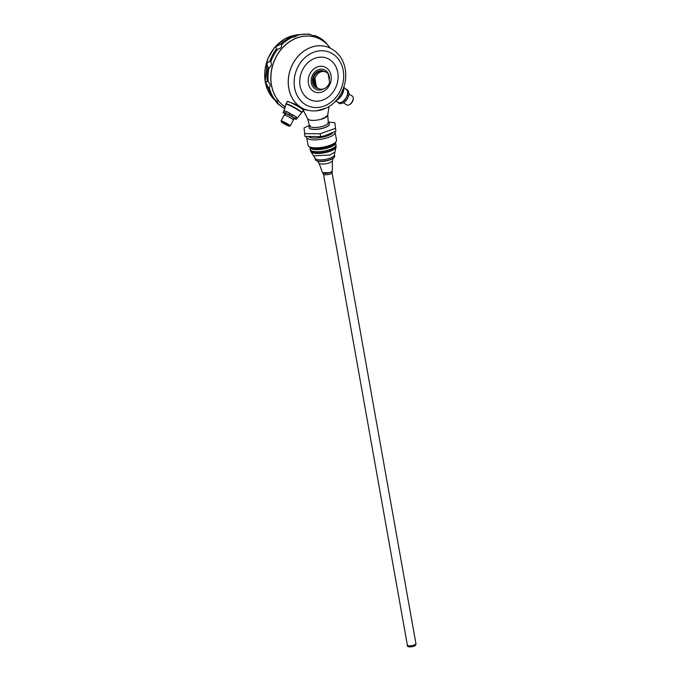 <?xml version="1.0" encoding="UTF-8"?>
<svg xmlns="http://www.w3.org/2000/svg" width="681" height="681" viewBox="0 0 681 681"><rect width="100%" height="100%" fill="white"/><g stroke="black" fill="none" stroke-linecap="round" stroke-linejoin="round"><path stroke-width="1.02" d="M318.844 88.743A9.134 7.636 -70.1 0 1 317.823 88.462L317.15 88.224A9.134 7.636 -70.1 0 1 313.081 77.038A9.134 7.636 -70.1 0 1 323.373 71.054L324.037 71.292A9.134 7.636 -70.1 0 1 324.999 71.735M317.823 88.462A9.134 7.636 -70.1 0 1 313.149 79.949A9.134 7.636 -70.1 0 1 319.415 71.335A9.134 7.636 -70.1 0 1 324.037 71.292M319.21 88.87L317.857 88.385A9.04 7.568 -70.1 0 1 313.6 77.983A9.04 7.568 -70.1 0 1 324.011 71.377L325.365 71.863A9.04 7.568 109.9 0 0 314.954 78.477L314.179 78.196A9.04 7.568 109.9 0 0 315.695 86.674L316.461 86.955A9.04 7.568 109.9 0 0 319.21 88.87A9.04 7.568 109.9 0 0 323.798 88.828A9.04 7.568 109.9 0 0 329.621 82.265L328.114 73.786A9.04 7.568 109.9 0 0 325.365 71.863M329.238 79.796A9.04 7.568 109.9 0 0 328.378 75.097M316.461 86.955L314.954 78.477M315.695 86.674L314.179 78.196M303.105 110.305A9.134 0.902 -151.4 0 0 303.241 110.237A9.134 0.902 -151.4 0 0 296.244 105.393A9.134 0.902 -151.4 0 0 287.356 101.418L286.82 102.388M303.241 110.237L303.811 109.173L296.575 104.67L287.356 101.418M301.879 112.544L303.164 110.194A9.04 0.894 -151.4 0 0 297.869 106.33A9.04 0.894 -151.4 0 0 288.778 101.792A9.04 0.894 -151.4 0 0 287.28 101.529L286.003 103.878A9.04 0.894 28.6 0 1 294.371 107.419A9.04 0.894 28.6 0 1 301.879 112.544L301.623 112.842A8.972 0.885 28.6 0 0 299.58 110.96A8.972 0.885 28.6 0 0 290.949 106.049A8.972 0.885 28.6 0 0 285.892 104.253L286.003 103.878M281.585 44.776C281.883 47.159 280.589 48.623 277.703 49.151L276.418 49.083L275.814 46.708L280.785 44.163L281.585 44.776A39.515 33.063 -70.1 0 1 292.796 37.021L290.515 36.553L297.095 34.791L297.861 35.216L294.141 37.225L292.796 37.021M280.785 44.163A39.464 33.02 -70.1 0 1 287.935 38.655A39.464 33.02 -70.1 0 1 291.408 36.817L290.515 36.553M297.095 34.791L297.861 35.216A39.515 33.063 -70.1 0 1 310.323 34.527L308.919 34.135M312.656 35.77L315.209 35.787L314.188 36.17L310.323 34.527M314.409 35.54L315.209 35.787A39.515 33.063 -70.1 0 1 325.595 42.341L315.116 35.54M329 46.317A39.515 33.063 -70.1 0 1 330.157 48.036L325.595 42.341M268.263 81.975C270.408 84.052 270.74 85.925 269.267 87.611L268.305 87.543L265.624 82.154L267.182 81.218L268.263 81.975A39.515 33.063 -70.1 0 1 269.089 67.666L267.965 67.649L266.705 63.401L269.829 61.154L270.749 61.886C271.983 64.397 271.43 66.329 269.089 67.666M273.541 98.966A39.464 33.02 -70.1 0 1 269.191 90.428L273.575 99.043L276.971 100.805L278.188 103.631L277.363 103.427L274.417 99.511M284.93 108.585A39.515 33.063 -70.1 0 1 278.188 103.631L277.363 103.427M330.064 47.993A38.264 32.007 109.9 0 0 316.708 37.659A38.264 32.007 109.9 0 0 297.316 37.838A38.264 32.007 109.9 0 0 271.532 70.509A38.264 32.007 109.9 0 0 285.416 107.036A38.264 32.007 109.9 0 1 271.413 70.543A38.264 32.007 109.9 0 1 297.197 37.795A38.264 32.007 109.9 0 1 316.597 37.617L316.708 37.659M302.67 111.097A38.264 32.007 109.9 0 0 303.649 110.986M310.255 125.67L309.676 126.266L307.633 118.741A10.224 3.184 -10.1 0 0 318.35 119.89A10.224 3.184 -10.1 0 0 327.74 115.089A10.224 3.184 -10.1 0 0 327.731 115.012M323.62 117.932L321.755 118.826A28.338 12.777 70.4 0 0 321.781 119.064C316.563 120.503 312.324 120.767 309.072 119.847L307.693 118.852L303.088 109.964L303.82 109.488L306.161 109.777M323.364 118.068L323.977 118.29L327.731 115.123L329.042 106.457M322.522 172.565L323.449 174.166A4.392 1.362 -10.1 0 0 329.979 174.064A4.392 1.362 -10.1 0 0 332.039 172.642L332.354 170.786M322.59 172.727L330.013 172.608L332.354 170.991M322.505 172.489A4.997 1.558 -10.1 0 0 322.53 172.582A4.997 1.558 -10.1 0 0 330.004 172.548A4.997 1.558 -10.1 0 0 332.354 170.829A4.997 1.558 -10.1 0 0 332.354 170.735M316.325 160.588A9.849 3.064 -10.1 0 0 316.648 160.725A9.849 3.064 -10.1 0 0 325.501 160.801A9.849 3.064 -10.1 0 0 333.784 157.669A9.849 3.064 -10.1 0 0 334.039 157.439M316.665 160.725A9.866 3.073 -10.1 0 0 327.859 160.273A9.866 3.073 -10.1 0 0 334.677 156.034L334.439 154.689A9.866 3.073 -10.1 0 1 325.263 159.439A9.866 3.073 -10.1 0 1 315.005 158.145L315.243 159.499A9.866 3.073 -10.1 0 0 316.665 160.725L317.261 160.946A9.211 2.869 -10.1 0 0 329.783 159.916A9.211 2.869 -10.1 0 0 333.29 158.094L332.43 160.537A6.887 2.145 -10.1 0 1 329.195 162.904A6.887 2.145 -10.1 0 1 318.904 162.946L322.53 172.582M313.158 155.311L310.936 151.625A12.828 3.992 169.9 0 0 329.996 151.318A12.828 3.992 169.9 0 0 336.005 147.164L334.907 152.033L329.902 155.038L313.652 155.813L313.149 155.285M336.005 147.164L336.108 146.645A13.024 4.052 169.9 0 1 330.004 150.841A13.024 4.052 169.9 0 1 310.647 151.156M310.281 149.624L310.468 150.697A13.024 4.052 -10.1 0 0 324.003 152.399A13.024 4.052 -10.1 0 0 336.116 146.126L335.929 145.053A13.024 4.052 169.9 0 1 329.808 149.726A13.024 4.052 169.9 0 1 310.281 149.633M311.26 150.663A12.871 4.001 -10.1 0 0 311.353 150.722A12.871 4.001 -10.1 0 0 323.798 151.242A12.871 4.001 -10.1 0 0 335.299 146.458A12.871 4.001 -10.1 0 0 335.358 146.364M309.829 147.181A13.041 4.06 -10.1 0 0 309.846 147.309L310.23 149.42A13.041 4.06 -10.1 0 0 311.166 150.603A13.041 4.06 -10.1 0 0 323.781 151.131A13.041 4.06 -10.1 0 0 335.435 146.279A13.041 4.06 -10.1 0 0 335.912 144.849L335.529 142.729A13.041 4.06 -10.1 0 0 335.503 142.61M309.846 147.309A13.041 4.06 -10.1 0 0 329.408 147.454A13.041 4.06 -10.1 0 0 335.529 142.729M310.791 148.271A12.956 4.035 -10.1 0 0 310.842 148.305A12.956 4.035 -10.1 0 0 323.364 148.824A12.956 4.035 -10.1 0 0 334.941 144.006A12.956 4.035 -10.1 0 0 334.975 143.963M309.795 147.002L309.804 147.062A13.041 4.06 -10.1 0 0 310.749 148.245A13.041 4.06 -10.1 0 0 323.356 148.773A13.041 4.06 -10.1 0 0 335.009 143.921A13.041 4.06 -10.1 0 0 335.486 142.491L335.478 142.431M309.089 146.568L310.613 147.513A13.041 4.06 -10.1 0 0 323.228 148.041A13.041 4.06 -10.1 0 0 334.882 143.189L335.988 141.776A14.454 4.495 169.9 0 1 324.207 146.926A14.454 4.495 169.9 0 1 310.127 147.053A14.454 4.495 169.9 0 1 309.089 146.568A14.454 4.495 169.9 0 1 308.05 145.257L306.637 137.324A14.454 4.495 -10.1 0 0 321.653 139.213A14.454 4.495 -10.1 0 0 335.103 132.25A14.454 4.495 -10.1 0 0 334.907 131.756M335.103 132.25L336.516 140.184A14.454 4.495 169.9 0 1 335.988 141.776M306.654 136.728A14.454 4.495 -10.1 0 0 306.637 137.324M308.902 137.034A13.041 4.06 -10.1 0 0 321.253 137.477A13.041 4.06 -10.1 0 0 332.822 132.829M317.848 137.051A15.467 4.81 -10.1 0 0 318.308 137A15.467 4.81 -10.1 0 0 324.037 135.979A15.467 4.81 -10.1 0 0 324.531 135.859M328.268 121.942L334.882 122.759L335.861 131.237L324.207 135.936L320.666 136.651L305.003 136.438L304.032 127.968L309.489 125.278M334.882 122.759L335.861 131.237M335.35 128.386L320.155 133.799L320.666 136.651M320.155 133.799L304.492 133.595M309.744 126.121A10.258 3.192 -10.1 0 0 309.148 127.509A10.258 3.192 -10.1 0 0 319.806 128.854A10.258 3.192 -10.1 0 0 329.349 123.908A10.258 3.192 -10.1 0 0 328.378 122.852A10.385 3.235 169.9 0 1 328.634 125.602A10.385 3.235 169.9 0 1 319.951 128.939A10.385 3.235 169.9 0 1 310.527 128.896A10.385 3.235 169.9 0 1 310.408 128.845A10.385 3.235 169.9 0 1 309.693 126.147M310.425 128.854A10.351 3.218 169.9 0 1 309.08 127.619A10.351 3.218 169.9 0 1 309.336 126.649M328.872 123.167A10.351 3.218 169.9 0 1 329.459 123.993A10.351 3.218 169.9 0 1 328.617 125.619M329.281 80.06A10.658 8.913 109.9 0 0 318.487 69.666A10.658 8.913 109.9 0 0 311.489 83.661A10.658 8.913 109.9 0 0 323.526 88.922M320.061 110.296L323.364 109.292M303.556 109.65L305.965 109.743M303.837 109.488L307.25 110.143M316.248 110.926L326.114 108.1M287.084 124.563L282.419 122.333L287.084 124.563M283.032 123.099A4.52 0.443 -151.4 0 0 288.582 125.976A4.52 0.443 -151.4 0 0 289.289 126.138A4.52 0.443 -151.4 0 0 285.569 123.55A4.52 0.443 -151.4 0 0 281.389 121.822A4.52 0.443 -151.4 0 0 283.032 123.099M289.289 126.138L290.166 125.883A5.176 0.511 -151.4 0 0 285.909 122.921A5.176 0.511 -151.4 0 0 281.125 120.946L281.389 121.822M290.072 125.908A5.218 0.519 -151.4 0 0 290.251 125.866A5.218 0.519 -151.4 0 0 285.918 122.921A5.218 0.519 -151.4 0 0 281.091 120.869A5.218 0.519 -151.4 0 0 281.151 121.039M290.251 125.866L293.46 119.984A5.218 0.519 -151.4 0 0 289.127 117.03A5.218 0.519 -151.4 0 0 284.3 114.987L281.091 120.869M293.009 119.447L293.715 118.154A4.563 0.451 -151.4 0 0 292.064 116.817A4.563 0.451 -151.4 0 0 287.978 114.57A4.563 0.451 -151.4 0 0 285.705 113.778L284.99 115.08M285.424 114.289L282.99 112.578L283.415 112.28L289.204 114.808L296.405 119.362L293.434 118.673M283.815 111.071L282.99 112.578L284.241 110.765L286.395 111.539L296.09 116.928L297.231 117.847L296.405 119.354L297.231 117.847M293.273 115.149A7.542 0.749 28.6 0 1 295.418 116.502M286.675 111.675A7.542 0.749 28.6 0 1 289.093 112.842M353.235 98.481A4.52 2.435 122.3 0 1 353.252 98.762A4.52 2.435 122.3 0 1 349.54 104.644A4.52 2.435 122.3 0 1 349.285 104.746M352.068 95.995A5.218 2.809 122.3 0 1 352.366 96.149A5.218 2.809 122.3 0 1 353.243 98.124A5.218 2.809 122.3 0 1 348.961 104.908A5.218 2.809 122.3 0 1 346.799 104.968L343.233 102.72M348.323 96.43A5.218 2.809 122.3 0 1 346.144 100.413M348.187 96.659A5.107 2.75 122.3 0 1 346.271 100.175M337.793 102.056A4.188 2.256 -57.7 0 0 338.338 102.754L339.581 103.538A4.188 2.256 -57.7 0 0 341.164 103.555L344.263 102.303A2.741 1.481 -57.7 0 0 346.101 100.49L348.553 95.995A3.141 1.694 -57.7 0 0 349.038 93.331L348.119 90.675A3.967 2.137 -57.7 0 0 347.574 89.952L346.34 89.177A3.967 2.137 -57.7 0 0 345.497 88.99M338.338 102.754A4.188 2.256 -57.7 0 0 339.921 102.771L340.159 102.678A7.542 4.06 -57.7 0 0 342.22 101.844L343.028 101.52A2.741 1.481 -57.7 0 0 344.867 99.707L345.429 98.677A7.542 4.06 -57.7 0 0 346.859 96.047L347.31 95.212A3.141 1.694 -57.7 0 0 347.804 92.548L347.608 91.978A7.542 4.06 -57.7 0 0 346.978 90.181L346.884 89.901A3.967 2.137 -57.7 0 0 346.34 89.177M346.978 90.181A7.542 4.06 -57.7 0 0 346.365 89.603L343.777 87.202M346.859 96.047A7.542 4.06 -57.7 0 0 347.608 91.978M342.22 101.844A7.542 4.06 -57.7 0 0 345.429 98.677M335.452 101.146L338.312 102.363A7.542 4.06 -57.7 0 0 340.159 102.678M275.303 100.524A36.774 30.764 -70.1 0 1 274.06 99.366M273.132 98.387A36.774 30.764 -70.1 0 1 265.292 81.95A36.774 30.764 -70.1 0 1 296.635 34.986M269.829 61.154A39.464 33.02 -70.1 0 1 276.418 49.083M267.182 81.218A39.464 33.02 -70.1 0 1 267.965 67.649M269.191 90.428A39.464 33.02 -70.1 0 1 268.305 87.543M270.749 61.886A39.515 33.063 -70.1 0 1 277.703 49.151M302.449 111.497L303.803 111.258A39.515 33.063 -70.1 0 1 302.458 111.471M274.792 99.656A39.515 33.063 -70.1 0 1 269.267 87.611M413.861 645.111A4.35 1.353 169.9 0 1 407.349 645.06C406.932 646.899 409 647.359 413.554 646.422C415.282 645.954 416.065 644.992 415.904 643.536A4.35 1.353 169.9 0 1 413.861 645.111M309.676 125.942A9.474 2.945 -10.1 0 0 319.5 127.092A9.474 2.945 -10.1 0 0 328.319 122.623L327.833 122.623M317.499 66.866A13.441 11.245 109.9 0 0 308.433 83.474A13.441 11.245 109.9 0 0 321.977 92.02A13.441 11.245 109.9 0 0 331.034 75.421A13.441 11.245 109.9 0 0 317.499 66.866M315.184 58.183A22.405 18.745 109.9 0 0 300.083 85.866A22.405 18.745 109.9 0 0 322.649 100.116A22.405 18.745 109.9 0 0 337.759 72.433A22.405 18.745 109.9 0 0 315.184 58.183M323.739 106.21A28.925 24.201 -70.1 0 1 294.601 87.815A28.925 24.201 -70.1 0 1 314.094 52.088A28.925 24.201 -70.1 0 1 343.241 70.483A28.925 24.201 -70.1 0 1 323.739 106.21M311.191 47.304A33.19 27.768 -70.1 0 1 328.021 47.151C338.151 51.339 344.007 59.409 345.582 71.369C346.416 80.707 344.126 89.305 338.712 97.179C333.699 105.266 320.41 114.417 305.428 109.556A33.19 27.768 -70.1 0 1 288.438 78.613A33.19 27.768 -70.1 0 1 311.191 47.304M305.428 109.556L305.386 109.547A33.19 27.768 -70.1 0 1 305.386 109.547A33.19 27.768 -70.1 0 1 288.395 78.596A33.19 27.768 -70.1 0 1 311.149 47.287A33.19 27.768 -70.1 0 1 327.97 47.134A33.19 27.768 -70.1 0 1 327.995 47.142M291.604 116.136L292.438 114.621M289.204 114.808L290.038 113.293M285.569 113.063L286.395 111.539M283.415 112.28L284.241 110.765M295.265 118.443L296.09 116.928M353.252 98.762L353.243 98.166A5.176 2.784 122.3 0 1 353.243 98.166L353.243 98.166A5.176 2.784 122.3 0 1 349.004 104.891L349.004 104.891A5.176 2.784 122.3 0 1 348.978 104.9L349.54 104.644M348.119 90.675L346.884 89.901M349.038 93.331L347.804 92.548M348.553 95.995L347.31 95.212M346.101 100.49L344.867 99.707M344.263 102.303L343.028 101.52M341.164 103.555L339.921 102.771M335.954 100.609A8.972 4.835 -57.7 0 0 342.117 94.599A8.972 4.835 -57.7 0 0 343.667 87.534M336.252 100.277A9.04 4.869 -57.7 0 0 341.905 94.455A9.04 4.869 -57.7 0 0 343.556 87.858M275.32 100.541L274.043 99.349M273.183 98.464L265.096 81.703L267.522 59.17L274.809 47.083L285.348 38.553L296.678 34.969M291.425 36.808L287.935 38.655M309.31 34.05L297.308 34.714M277.584 103.725L284.837 108.849M415.904 643.536L332.03 172.668M407.349 645.06L323.466 174.191M332.354 170.829L332.43 160.537M317.244 160.946L318.904 162.946M333.29 158.094L333.784 157.669M313.652 155.813L315.005 158.145M334.907 152.033L334.439 154.689M310.936 151.625L310.655 151.173M309.148 127.509L309.242 128.019M329.349 123.908L329.442 124.419M328.319 122.623L327.74 115.089M283.917 110.833L285.892 104.253M297.163 118.06L301.623 112.842M349.14 94.106L352.366 96.149"/></g></svg>
